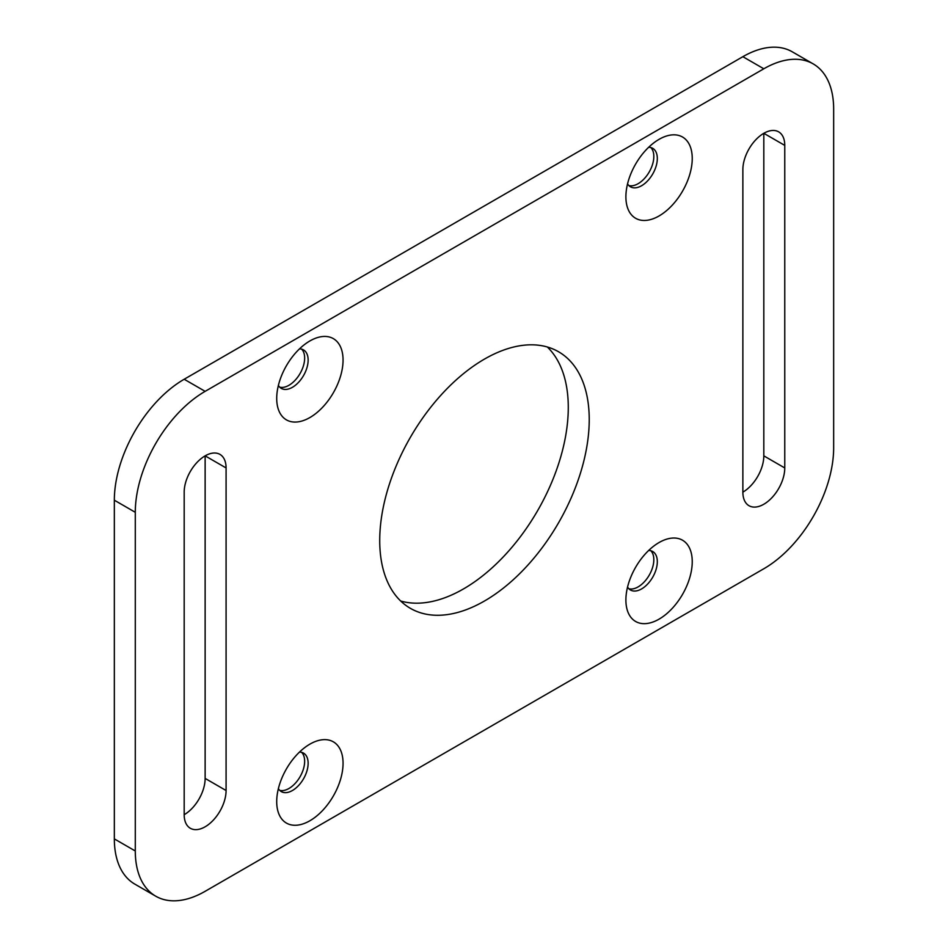 <?xml version="1.0" encoding="UTF-8"?>
<svg xmlns="http://www.w3.org/2000/svg" width="948" height="948" viewBox="0 0 948 948"><rect width="100%" height="100%" fill="white"/><g stroke="black" fill="none" stroke-linecap="round" stroke-linejoin="round"><path stroke-width="1.42" d="M813.194 63.895L792.244 51.796A98.758 57.022 120 0 0 742.865 56.69L184.185 379.247A98.758 57.022 120 0 0 114.341 500.2L114.341 838.897A98.758 57.022 120 0 0 134.806 884.105L155.756 896.204A98.758 57.022 -60 0 1 135.291 850.984L135.291 512.299A98.758 57.022 -60 0 1 205.135 391.346L763.815 68.789A98.758 57.022 -60 0 1 813.194 63.895A98.758 57.022 -60 0 1 833.659 109.103L833.659 447.8A98.758 57.022 -60 0 1 763.815 568.753L205.135 891.31A98.758 57.022 -60 0 1 155.756 896.204M650.838 147.556A22.219 12.834 -60 0 1 653.824 156.479A22.219 12.834 -60 0 1 645.256 177.596A22.219 12.834 -60 0 1 628.891 185.571M301.654 752.356A22.219 12.834 -60 0 1 304.652 761.28A22.219 12.834 -60 0 1 296.072 782.396A22.219 12.834 -60 0 1 279.707 790.359M301.654 349.148A22.219 12.834 -60 0 1 304.652 358.083A22.219 12.834 -60 0 1 296.072 379.188A22.219 12.834 -60 0 1 279.707 387.163M547.328 346.992A148.149 85.533 -60 0 1 568.279 407.474A148.149 85.533 -60 0 1 510.368 549.093A148.149 85.533 -60 0 1 400.672 601.008M784.766 145.4L763.815 133.301L763.815 455.858A29.625 17.111 -60 0 1 742.865 492.142L742.865 169.585A29.625 17.111 120 0 1 755.805 139.771A29.625 17.111 120 0 1 778.628 131.831A29.625 17.111 120 0 1 784.766 145.4L784.766 467.957A29.625 17.111 120 0 1 771.838 497.771A29.625 17.111 120 0 1 749.003 505.711A29.625 17.111 120 0 1 742.865 492.142M226.086 467.945L205.135 455.858L205.135 778.415A29.625 17.111 -60 0 1 184.185 814.699L184.185 492.142A29.625 17.111 120 0 1 197.113 462.328A29.625 17.111 120 0 1 219.948 454.388A29.625 17.111 120 0 1 226.086 467.945L226.086 790.514A29.625 17.111 120 0 1 213.146 820.328A29.625 17.111 120 0 1 190.323 828.268A29.625 17.111 120 0 1 184.185 814.699M650.838 550.752A22.219 12.834 -60 0 1 653.824 559.687A22.219 12.834 -60 0 1 645.256 580.792A22.219 12.834 -60 0 1 628.891 588.767M692.241 561.702A46.914 27.089 120 0 0 659.061 542.54L659.061 542.54A46.914 27.089 120 0 0 625.893 600.001A46.914 27.089 120 0 0 659.061 619.151A46.914 27.089 120 0 0 692.241 561.702M343.058 763.294A46.914 27.089 120 0 0 309.889 744.144L309.889 744.144A46.914 27.089 120 0 0 276.709 801.593A46.914 27.089 120 0 0 309.889 820.755A46.914 27.089 120 0 0 343.058 763.294M692.241 158.494A46.914 27.089 120 0 0 659.061 139.344L659.061 139.344A46.914 27.089 120 0 0 625.893 196.805A46.914 27.089 120 0 0 659.061 215.954A46.914 27.089 120 0 0 692.241 158.494M343.058 360.098A46.914 27.089 120 0 0 309.889 340.948L309.889 340.948A46.914 27.089 120 0 0 276.709 398.397A46.914 27.089 120 0 0 309.889 417.547A46.914 27.089 120 0 0 343.058 360.098M379.721 540.526A148.149 85.533 120 0 0 410.401 608.343A148.149 85.533 120 0 0 524.564 568.658A148.149 85.533 120 0 0 589.229 419.573A148.149 85.533 120 0 0 558.55 351.755A148.149 85.533 120 0 0 444.387 391.441A148.149 85.533 120 0 0 379.721 540.526M627.564 587.025A22.219 12.834 120 0 0 630.491 590.011A22.219 12.834 120 0 0 641.606 588.909A22.219 12.834 120 0 0 657.32 561.702A22.219 12.834 120 0 0 652.722 551.523A22.219 12.834 120 0 0 648.657 550.48M278.392 788.618A22.219 12.834 120 0 0 281.319 791.616A22.219 12.834 120 0 0 292.422 790.514A22.219 12.834 120 0 0 308.136 763.294A22.219 12.834 120 0 0 303.538 753.127A22.219 12.834 120 0 0 299.485 752.084M627.564 183.829A22.219 12.834 120 0 0 630.491 186.815A22.219 12.834 120 0 0 641.606 185.713A22.219 12.834 120 0 0 657.32 158.494A22.219 12.834 120 0 0 652.722 148.326A22.219 12.834 120 0 0 648.657 147.284M278.392 385.421A22.219 12.834 120 0 0 281.319 388.407A22.219 12.834 120 0 0 292.422 387.305A22.219 12.834 120 0 0 308.136 360.098A22.219 12.834 120 0 0 303.538 349.919A22.219 12.834 120 0 0 299.485 348.876M114.341 838.897L135.291 850.984M135.291 512.299L114.341 500.2M184.185 379.247L205.135 391.346M763.815 68.789L742.865 56.69M763.815 455.858L784.766 467.957M205.135 778.415L226.086 790.514"/></g></svg>
